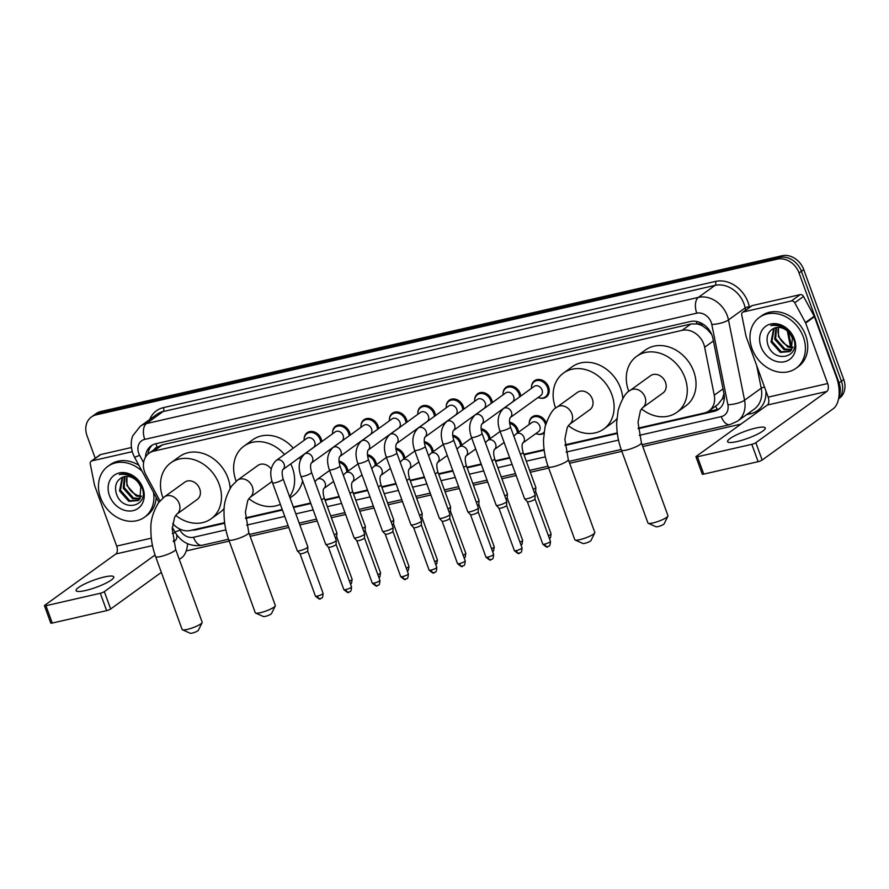 <?xml version="1.0" encoding="UTF-8"?>
<svg xmlns="http://www.w3.org/2000/svg" width="889" height="889" viewBox="0 0 889 889"><rect width="100%" height="100%" fill="white"/><g stroke="black" fill="none" stroke-linecap="round" stroke-linejoin="round"><path stroke-width="1.33" d="M543.946 433.165A10.035 8.201 54.2 0 1 537.234 434.043M509.486 422.175A10.035 8.201 54.2 0 1 517.909 429.62A10.035 8.201 54.2 0 1 518.509 432.187M481.071 428.676A10.035 8.201 54.2 0 1 489.483 436.11A10.035 8.201 54.2 0 1 490.095 438.688M452.645 435.177A10.035 8.201 54.2 0 1 461.069 442.611A10.035 8.201 54.2 0 1 461.669 445.178M424.231 441.666A10.035 8.201 54.2 0 1 432.643 449.112A10.035 8.201 54.2 0 1 433.254 451.679M395.805 448.167A10.035 8.201 54.2 0 1 404.228 455.601A10.035 8.201 54.2 0 1 404.828 458.179M367.39 454.668A10.035 8.201 54.2 0 1 375.803 462.102A10.035 8.201 54.2 0 1 376.414 464.669M338.965 461.158A10.035 8.201 54.2 0 1 347.388 468.603A10.035 8.201 54.2 0 1 347.988 471.17M503.074 393.371A10.035 8.201 54.2 0 1 506.074 387.248A10.035 8.201 54.2 0 1 520.154 393.505A10.035 8.201 54.2 0 1 520.765 396.083M474.659 399.872A10.035 8.201 54.2 0 1 477.66 393.749A10.035 8.201 54.2 0 1 491.739 400.006A10.035 8.201 54.2 0 1 492.339 402.573M446.234 406.373A10.035 8.201 54.2 0 1 449.234 400.25A10.035 8.201 54.2 0 1 463.313 406.506A10.035 8.201 54.2 0 1 463.925 409.073M417.819 412.863A10.035 8.201 54.2 0 1 420.819 406.74A10.035 8.201 54.2 0 1 434.899 412.996A10.035 8.201 54.2 0 1 435.499 415.574M531.5 386.882A10.035 8.201 54.2 0 1 534.5 380.759A10.035 8.201 54.2 0 1 548.58 387.015A10.035 8.201 54.2 0 1 546.235 397.016A10.035 8.201 54.2 0 1 539.479 397.939M389.393 419.364A10.035 8.201 54.2 0 1 392.393 413.241A10.035 8.201 54.2 0 1 406.473 419.497A10.035 8.201 54.2 0 1 407.084 422.064M360.978 425.864A10.035 8.201 54.2 0 1 363.979 419.741A10.035 8.201 54.2 0 1 378.058 425.998A10.035 8.201 54.2 0 1 378.658 428.565M332.564 432.354A10.035 8.201 54.2 0 1 335.564 426.231A10.035 8.201 54.2 0 1 349.633 432.487A10.035 8.201 54.2 0 1 350.244 435.065M304.138 438.855A10.035 8.201 54.2 0 1 307.138 432.732A10.035 8.201 54.2 0 1 321.218 438.988A10.035 8.201 54.2 0 1 321.818 441.566M638.18 428.12L704.332 412.996A18.802 15.38 -125.8 0 0 709.022 410.896A18.802 15.38 -125.8 0 0 714.267 395.194L704.655 347.255A18.802 15.38 -125.8 0 0 703.799 344.187A18.802 15.38 -125.8 0 0 682.085 330.352L153.73 451.145A18.802 15.38 -125.8 0 0 149.041 453.257A18.802 15.38 -125.8 0 0 145.985 474.982L159.976 500.907M711.656 334.364L707.211 329.352L703.088 326.307A6.267 5.123 -125.8 0 0 697.076 323.863A18.802 10.212 -102.9 0 1 696.298 321.429M697.076 323.863L696.809 323.918A18.802 15.38 54.2 0 1 703.088 326.307M709.022 410.896L717.801 404.562L722.446 398.728L723.957 393.538L712.911 338.442A18.802 15.38 -125.8 0 0 712.045 335.375A18.802 15.38 -125.8 0 0 690.342 321.54L155.808 443.744A18.802 15.38 -125.8 0 0 151.119 445.845A18.802 15.38 -125.8 0 0 145.496 457.146M696.809 323.918L690.875 324.018L162.509 444.811L157.386 447.245M172.733 523.521A18.802 15.38 -125.8 0 0 190.435 530.489L224.617 522.676M245.542 517.887L282.235 509.497M293.326 506.963L310.661 502.996M324.841 499.762L339.076 496.507M353.266 493.262L367.501 490.006M381.681 486.761L395.916 483.505M410.096 480.271L424.342 477.015M438.521 473.77L452.757 470.514M466.936 467.27L481.182 464.014M495.362 460.78L509.597 457.524M523.777 454.279L544.112 449.634M565.026 444.844L617.266 432.91M529.244 422.986A10.035 8.201 54.2 0 1 532.244 416.863A10.035 8.201 54.2 0 1 546.19 422.775M95.223 458.279L87.022 435.743A18.802 15.38 54.2 0 1 91.411 416.974A18.802 15.38 54.2 0 1 96.09 414.874L777.353 259.121A18.802 15.38 54.2 0 1 799.055 272.956L839.06 382.881A18.802 15.38 54.2 0 1 838.938 396.361M740.915 424.12L642.791 446.545M621.856 451.334L569.638 463.269M548.702 468.059L530.322 472.259M516.142 475.504L501.907 478.76M487.728 482.005L473.481 485.25M459.302 488.494L445.067 491.75M430.887 494.995L416.641 498.251M402.461 501.496L388.226 504.752M374.047 507.986L359.801 511.242M345.621 514.487L331.386 517.742M317.206 520.987L299.871 524.943M288.781 527.477L250.142 536.311M229.206 541.101L186.223 550.924M91.411 416.974L96.079 413.607A18.802 15.38 54.2 0 1 100.768 411.496L782.031 255.754A18.802 15.38 54.2 0 1 803.734 269.589L843.739 379.503L841.405 381.192A18.802 15.38 54.2 0 1 838.605 398.594A18.802 15.38 54.2 0 0 841.405 381.192L801.4 271.278L841.405 381.192L839.06 382.881M782.031 255.754L779.686 257.432A18.802 15.38 54.2 0 1 801.4 271.278A18.802 15.38 54.2 0 0 779.686 257.432L98.435 413.185L779.686 257.432L777.353 259.121M93.745 415.285A18.802 15.38 54.2 0 1 98.435 413.185A18.802 15.38 54.2 0 0 93.745 415.285M638.235 428.698L714.023 411.374A18.802 15.38 -125.8 0 0 718.712 409.273A18.802 15.38 -125.8 0 0 723.957 393.571M192.113 530.1A18.802 15.38 -125.8 0 0 196.136 529.777L224.695 523.243M245.586 518.465L282.435 510.042M293.526 507.508L310.861 503.541M325.041 500.307L339.276 497.051M353.455 493.806L367.702 490.55M381.881 487.305L396.116 484.049M410.296 480.816L424.542 477.56M438.722 474.315L452.957 471.059M467.136 467.814L481.371 464.558M495.562 461.324L509.797 458.068M523.977 454.824L544.179 450.201M565.082 445.422L617.333 433.476M147.93 454.157A18.802 15.38 54.2 0 1 152.341 445.078M719.834 408.362A18.802 15.38 54.2 0 1 716.367 409.685L707.877 411.629M843.739 379.503A18.802 15.38 54.2 0 1 839.349 398.272L838.56 398.85M752.038 348.721A31.337 25.637 54.2 0 1 759.35 317.44A31.337 25.637 54.2 0 1 803.334 336.987A31.337 25.637 54.2 0 1 796.033 368.268A31.337 25.637 54.2 0 1 752.038 348.721M759.35 317.44L761.684 315.751A31.337 25.637 54.2 0 1 805.678 335.309A31.337 25.637 54.2 0 1 798.366 366.579L796.033 368.268M794.41 339.031A20.436 16.713 54.2 0 1 784.554 361.712A20.436 16.713 54.2 0 1 760.962 346.677A20.436 16.713 54.2 0 1 770.819 323.996A20.436 16.713 54.2 0 1 794.41 339.031M767.651 343.954C773.23 364.446 801.422 357.645 793.466 338.631C791.532 333.419 788.143 329.475 783.287 326.763C778.942 324.607 774.775 324.229 770.785 325.618C779.142 324.429 785.754 327.508 790.621 334.864A14.168 11.59 54.2 0 0 773.252 328.663C767.874 331.83 766.007 336.931 767.651 343.954M774.241 328.185L771.941 341.276L781.242 351.722L790.221 351.255M773.73 328.419L771.019 341.954L780.32 352.4L789.776 351.599L791.288 350.188L792.355 337.987L790.621 334.864M776.519 327.541L775.653 338.598L784.954 349.044L791.81 349.521M775.919 327.652L774.73 339.276L784.031 349.721L791.443 349.999M792.966 347.199L788.665 346.366L784.72 344.01A14.168 11.59 54.2 0 1 778.953 336.22A14.168 11.59 54.2 0 1 778.542 327.408M778.464 327.408L778.442 336.598L787.743 347.032L792.721 347.843M737.07 441.555A20.058 3.778 -20 0 0 756.472 434.688A20.058 3.778 -20 0 0 765.273 427.953A20.058 3.778 -20 0 0 755.783 428.065A20.058 3.778 -20 0 0 736.381 434.932A20.058 3.778 -20 0 0 727.58 441.666A20.058 3.778 -20 0 0 737.07 441.555M743.404 311.939A3.134 2.567 -125.8 0 0 742.626 312.295L751.394 305.96A3.134 2.567 54.2 0 1 752.172 305.616L743.404 311.939L791.377 300.971L800.144 294.648A3.134 2.567 54.2 0 1 803.534 296.459L814.202 316.228A3.134 2.567 54.2 0 1 814.424 316.717L836.449 377.214A25.07 13.624 -102.9 0 1 833.171 408.784L762.151 460.046A3.134 0.589 160 0 1 758.128 461.68L751.816 444.333A3.134 0.589 -20 0 0 755.839 442.689L826.859 391.438A6.267 3.4 77.1 0 0 827.681 383.537L805.656 323.051A3.134 2.567 -125.8 0 0 805.434 322.551L794.766 302.782A3.134 2.567 -125.8 0 0 791.377 300.971M752.172 305.616L800.144 294.648M742.626 312.295A3.134 2.567 -125.8 0 0 741.748 314.906L746.004 336.142A3.134 2.567 -125.8 0 0 746.149 336.653L768.174 397.139A6.267 3.4 77.1 0 1 767.351 405.04L696.331 456.29A3.134 0.589 -20 0 0 695.954 456.779A3.134 0.589 -20 0 0 697.432 456.757L703.755 474.115L758.128 461.68M703.755 474.115A3.134 0.589 160 0 1 702.266 474.137L695.954 456.779M697.432 456.757L751.816 444.333M667.906 516.142L664.15 523.81A4.389 0.822 160 0 1 658.004 526.621A4.389 0.822 160 0 1 656.06 526.766L648.248 523.288A10.657 2 -20 0 0 652.982 522.943A10.657 2 -20 0 0 667.906 516.142A10.657 2 -20 0 0 667.961 515.709L641.425 442.822A10.657 2 160 0 1 636.757 446.4A10.657 2 160 0 1 626.445 450.045A10.657 2 160 0 1 621.4 450.112L647.937 522.999A10.657 2 -20 0 0 648.248 523.288M641.425 442.822L638.013 422.342L640.424 410.674L642.558 407.74L663.016 392.971A10.657 8.723 -125.8 0 0 665.494 382.337A10.657 8.723 -125.8 0 0 650.537 375.691L630.079 390.46C625.834 392.305 621.856 398.928 618.144 410.329L616.688 422.708C616.599 431.965 618.166 441.1 621.4 450.112M628.812 391.438A34.471 28.204 54.2 0 1 628.567 390.782A34.471 28.204 54.2 0 1 636.602 356.378A34.471 28.204 54.2 0 1 684.997 377.881A34.471 28.204 54.2 0 1 676.951 412.285A34.471 28.204 54.2 0 1 641.491 408.862M636.602 356.378L645.37 350.044A34.471 28.204 54.2 0 1 693.764 371.558A34.471 28.204 54.2 0 1 685.719 405.962L676.951 412.285M594.752 532.867L590.996 540.534A4.389 0.822 160 0 1 584.851 543.335A4.389 0.822 160 0 1 582.906 543.49L575.094 540.012A10.657 2 -20 0 0 579.828 539.667A10.657 2 -20 0 0 594.752 532.867A10.657 2 -20 0 0 594.808 532.433L568.282 459.546A10.657 2 160 0 1 563.604 463.125A10.657 2 160 0 1 553.291 466.769A10.657 2 160 0 1 548.246 466.836L574.783 539.723A10.657 2 -20 0 0 575.094 540.012M568.282 459.546L564.871 439.066L567.271 427.398L569.404 424.464L589.863 409.696A10.657 8.723 -125.8 0 0 592.341 399.061A10.657 8.723 -125.8 0 0 577.394 392.416L556.925 407.184C552.68 409.029 548.702 415.652 544.99 427.053L543.535 439.433C543.446 448.689 545.013 457.824 548.246 466.836M555.658 408.162A34.471 28.204 54.2 0 1 555.414 407.506A34.471 28.204 54.2 0 1 563.448 373.102A34.471 28.204 54.2 0 1 611.843 394.605A34.471 28.204 54.2 0 1 603.798 429.009A34.471 28.204 54.2 0 1 568.338 425.575M563.448 373.102L572.216 366.768A34.471 28.204 54.2 0 1 620.611 388.282A34.471 28.204 54.2 0 1 622.811 398.494M616.877 418.641A34.471 28.204 54.2 0 1 612.565 422.686L603.798 429.009M275.257 605.898L271.512 613.577A4.389 0.822 160 0 1 265.367 616.377A4.389 0.822 160 0 1 263.411 616.521L255.61 613.054A10.657 2 -20 0 0 260.333 612.71A10.657 2 -20 0 0 275.257 605.898A10.657 2 -20 0 0 275.312 605.476L248.787 532.578A10.657 2 160 0 1 244.108 536.167A10.657 2 160 0 1 233.807 539.812A10.657 2 160 0 1 228.762 539.867L255.287 612.765A10.657 2 -20 0 0 255.61 613.054M271.223 469.014A10.657 8.723 -125.8 0 0 257.899 465.458L237.441 480.216L231.673 486.005C226.128 495.306 223.584 504.13 224.05 512.475C223.95 521.732 225.517 530.866 228.762 539.867M236.163 481.205A34.471 28.204 54.2 0 1 235.918 480.549A34.471 28.204 54.2 0 1 243.953 446.145A34.471 28.204 54.2 0 1 284.524 454.468M290.759 463.88A34.471 28.204 54.2 0 1 292.348 467.647A34.471 28.204 54.2 0 1 289.603 496.74M243.953 446.145L252.72 439.811A34.471 28.204 54.2 0 1 293.292 448.145M299.526 457.557A34.471 28.204 54.2 0 1 300.46 459.624M248.787 532.578L245.375 512.108L247.775 500.44L249.909 497.507L270.367 482.738A10.657 8.723 -125.8 0 0 271.978 481.138M280.368 504.341A34.471 28.204 54.2 0 1 248.842 498.618M302.616 480.905A34.471 28.204 54.2 0 1 293.081 495.729L290.036 497.918M202.114 622.622L198.358 630.301A4.389 0.822 160 0 1 192.213 633.101A4.389 0.822 160 0 1 190.257 633.246L182.456 629.779A10.657 2 -20 0 0 187.179 629.434A10.657 2 -20 0 0 202.114 622.622A10.657 2 -20 0 0 202.159 622.2L175.633 549.302A10.657 2 160 0 1 170.955 552.891A10.657 2 160 0 1 160.653 556.536A10.657 2 160 0 1 155.608 556.592L182.134 629.49A10.657 2 -20 0 0 182.456 629.779M175.633 549.302L172.222 528.833L174.622 517.165L176.755 514.231L197.214 499.462A10.657 8.723 -125.8 0 0 199.703 488.828A10.657 8.723 -125.8 0 0 184.745 482.182L164.287 496.94L158.52 502.73C152.975 512.031 150.43 520.854 150.897 529.199C150.797 538.456 152.363 547.591 155.608 556.592M163.009 497.929A34.471 28.204 54.2 0 1 162.765 497.273A34.471 28.204 54.2 0 1 170.799 462.869A34.471 28.204 54.2 0 1 219.194 484.372A34.471 28.204 54.2 0 1 211.16 518.776A34.471 28.204 54.2 0 1 175.689 515.342M170.799 462.869L179.578 456.535A34.471 28.204 54.2 0 1 227.962 478.038A34.471 28.204 54.2 0 1 230.162 488.261M224.239 508.408A34.471 28.204 54.2 0 1 219.927 512.453L211.16 518.776M534.145 386.426A5.645 4.612 54.2 0 1 542.057 389.938A5.645 4.612 54.2 0 1 540.745 395.572L510.208 417.608A5.645 4.612 54.2 0 0 511.431 412.052A5.645 4.612 54.2 0 0 504.63 407.973A5.645 4.612 54.2 0 0 503.518 408.529L534.145 386.426M531.489 388.337A9.401 7.69 54.2 0 1 534.278 381.681A9.401 7.69 54.2 0 1 547.48 387.548A9.401 7.69 54.2 0 1 545.29 396.939A9.401 7.69 54.2 0 1 538.089 397.483M510.119 417.674L510.242 417.574C509.186 419.208 509.264 422.342 510.486 426.964L535.2 494.873A5.645 1.067 160 0 1 535.211 494.962A5.645 1.067 160 0 1 534.522 495.751A5.645 1.067 160 0 1 527.266 498.707A5.645 1.067 160 0 1 524.643 498.807A5.645 1.067 160 0 1 524.599 498.74L499.885 430.821C496.662 421.564 497.873 414.141 503.518 408.529M544.724 544.112A4.078 0.767 160 0 0 548.657 542.712A4.078 0.767 160 0 0 550.447 541.345L535 498.918A4.078 0.767 160 0 1 535 498.951A4.078 0.767 160 0 1 534.5 499.518A4.078 0.767 160 0 1 529.266 501.652A4.078 0.767 160 0 1 527.366 501.729A4.078 0.767 160 0 1 527.333 501.674L542.79 544.135C546.102 546.991 547.68 547.846 547.524 546.713A4.078 2.211 -102.9 0 1 544.724 544.112A4.078 0.767 160 0 1 542.79 544.135M505.719 392.916A5.645 4.612 54.2 0 1 513.642 396.438A5.645 4.612 54.2 0 1 512.331 402.072L481.794 424.109A5.645 4.612 54.2 0 0 483.016 418.541A5.645 4.612 54.2 0 0 476.215 414.474A5.645 4.612 54.2 0 0 475.093 415.03L505.719 392.916M503.074 394.838A9.401 7.69 54.2 0 1 505.863 388.182A9.401 7.69 54.2 0 1 519.054 394.049A9.401 7.69 54.2 0 1 519.665 396.872M481.694 424.175L481.816 424.064C480.76 425.709 480.849 428.842 482.06 433.454L506.786 501.374A5.645 1.067 160 0 1 506.797 501.463A5.645 1.067 160 0 1 506.097 502.252A5.645 1.067 160 0 1 498.851 505.208A5.645 1.067 160 0 1 496.229 505.308A5.645 1.067 160 0 1 496.184 505.23L471.459 437.321C468.247 428.065 469.459 420.63 475.093 415.03M519.565 553.002A4.078 2.211 -102.9 0 1 519.109 553.214A4.078 2.211 -102.9 0 1 516.298 550.613A4.078 0.767 160 0 0 520.243 549.213A4.078 0.767 160 0 0 522.032 547.846L506.586 505.408A4.078 0.767 160 0 1 506.586 505.441A4.078 0.767 160 0 1 506.074 506.019A4.078 0.767 160 0 1 500.84 508.141A4.078 0.767 160 0 1 498.951 508.219A4.078 0.767 160 0 1 498.918 508.175M477.304 399.417A5.645 4.612 54.2 0 1 485.227 402.939A5.645 4.612 54.2 0 1 483.905 408.562L453.368 430.598A5.645 4.612 54.2 0 0 454.59 425.042A5.645 4.612 54.2 0 0 447.789 420.964A5.645 4.612 54.2 0 0 446.678 421.519L477.304 399.417M474.648 401.328A9.401 7.69 54.2 0 1 477.437 394.683A9.401 7.69 54.2 0 1 490.639 400.539A9.401 7.69 54.2 0 1 491.239 403.373M453.279 430.676L453.401 430.565C452.345 432.21 452.423 435.332 453.646 439.955L478.36 507.875A5.645 1.067 160 0 1 478.371 507.963A5.645 1.067 160 0 1 477.682 508.741A5.645 1.067 160 0 1 470.425 511.697A5.645 1.067 160 0 1 467.803 511.808A5.645 1.067 160 0 1 467.758 511.731L443.044 443.811C439.822 434.565 441.033 427.131 446.678 421.519M487.883 557.103A4.078 0.767 160 0 0 491.817 555.714A4.078 0.767 160 0 0 493.606 554.347L478.16 511.908A4.078 0.767 160 0 1 478.16 511.942A4.078 0.767 160 0 1 477.66 512.509A4.078 0.767 160 0 1 472.426 514.642A4.078 0.767 160 0 1 470.525 514.72A4.078 0.767 160 0 1 470.492 514.664L485.95 557.125C489.261 559.981 490.839 560.848 490.684 559.703A4.078 2.211 -102.9 0 1 487.883 557.103A4.078 0.767 160 0 1 485.95 557.125M448.878 405.917A5.645 4.612 54.2 0 1 456.802 409.429A5.645 4.612 54.2 0 1 455.49 415.063L424.953 437.099A5.645 4.612 54.2 0 0 426.175 431.543A5.645 4.612 54.2 0 0 419.375 427.465A5.645 4.612 54.2 0 0 418.252 428.02L448.878 405.917M446.234 407.829A9.401 7.69 54.2 0 1 449.023 401.172A9.401 7.69 54.2 0 1 462.213 407.04A9.401 7.69 54.2 0 1 462.825 409.873M424.853 437.166L424.975 437.066C423.92 438.699 424.009 441.833 425.22 446.456L449.945 514.364A5.645 1.067 160 0 1 449.956 514.453A5.645 1.067 160 0 1 449.256 515.242A5.645 1.067 160 0 1 442.011 518.198A5.645 1.067 160 0 1 439.388 518.298A5.645 1.067 160 0 1 439.344 518.231L414.618 450.312C411.407 441.055 412.618 433.632 418.252 428.02M462.724 565.993A4.078 2.211 -102.9 0 1 462.269 566.204A4.078 2.211 -102.9 0 1 459.457 563.604A4.078 0.767 160 0 0 463.402 562.204A4.078 0.767 160 0 0 465.191 560.837L449.745 518.409A4.078 0.767 160 0 1 449.745 518.443A4.078 0.767 160 0 1 449.234 519.009A4.078 0.767 160 0 1 444 521.143A4.078 0.767 160 0 1 442.111 521.221A4.078 0.767 160 0 1 442.077 521.165M420.464 412.407A5.645 4.612 54.2 0 1 428.387 415.93A5.645 4.612 54.2 0 1 427.064 421.564L396.538 443.6A5.645 4.612 54.2 0 0 397.75 438.033A5.645 4.612 54.2 0 0 390.96 433.965A5.645 4.612 54.2 0 0 389.838 434.521L420.464 412.407M417.808 414.33A9.401 7.69 54.2 0 1 420.597 407.673A9.401 7.69 54.2 0 1 433.799 413.541A9.401 7.69 54.2 0 1 434.399 416.363M396.438 443.667L396.561 443.555C395.505 445.2 395.583 448.334 396.805 452.946L421.519 520.865A5.645 1.067 160 0 1 421.53 520.954A5.645 1.067 160 0 1 420.841 521.743A5.645 1.067 160 0 1 413.596 524.699A5.645 1.067 160 0 1 410.962 524.799A5.645 1.067 160 0 1 410.918 524.721L386.204 456.813C382.981 447.556 384.192 440.122 389.838 434.521M431.043 570.105A4.078 0.767 160 0 0 434.977 568.704A4.078 0.767 160 0 0 436.766 567.338L421.319 524.899A4.078 0.767 160 0 1 421.319 524.932A4.078 0.767 160 0 1 420.819 525.51A4.078 0.767 160 0 1 415.585 527.644A4.078 0.767 160 0 1 413.685 527.71A4.078 0.767 160 0 1 413.652 527.666L429.109 570.127C432.421 572.983 433.999 573.838 433.843 572.705A4.078 2.211 -102.9 0 1 431.043 570.105A4.078 0.767 160 0 1 429.109 570.127M392.049 418.908A5.645 4.612 54.2 0 1 399.961 422.431A5.645 4.612 54.2 0 1 398.65 428.054L368.113 450.09A5.645 4.612 54.2 0 0 369.335 444.533A5.645 4.612 54.2 0 0 362.534 440.455A5.645 4.612 54.2 0 0 361.412 441.011L392.049 418.908M389.393 420.819A9.401 7.69 54.2 0 1 392.182 414.174A9.401 7.69 54.2 0 1 405.384 420.041A9.401 7.69 54.2 0 1 405.984 422.864M368.013 450.167L368.135 450.056C367.09 451.701 367.168 454.824 368.379 459.446L393.105 527.366A5.645 1.067 160 0 1 393.116 527.455A5.645 1.067 160 0 1 392.416 528.233A5.645 1.067 160 0 1 385.17 531.189A5.645 1.067 160 0 1 382.548 531.3A5.645 1.067 160 0 1 382.503 531.222L357.778 463.302C354.567 454.057 355.778 446.622 361.412 441.011M392.894 531.366A4.078 0.767 160 0 1 392.905 531.433A4.078 0.767 160 0 1 392.405 532A4.078 0.767 160 0 1 387.171 534.133A4.078 0.767 160 0 1 385.27 534.211A4.078 0.767 160 0 1 385.237 534.156M363.623 425.409A5.645 4.612 54.2 0 1 371.546 428.92A5.645 4.612 54.2 0 1 370.224 434.554L339.698 456.59A5.645 4.612 54.2 0 0 340.909 451.034A5.645 4.612 54.2 0 0 334.12 446.956A5.645 4.612 54.2 0 0 332.997 447.511L363.623 425.409M360.967 427.32A9.401 7.69 54.2 0 1 363.757 420.664A9.401 7.69 54.2 0 1 376.958 426.531A9.401 7.69 54.2 0 1 377.558 429.365M339.598 456.657L339.72 456.557C338.665 458.202 338.742 461.324 339.965 465.947L364.679 533.867A5.645 1.067 160 0 1 364.69 533.945A5.645 1.067 160 0 1 364.001 534.734A5.645 1.067 160 0 1 356.756 537.689A5.645 1.067 160 0 1 354.122 537.789A5.645 1.067 160 0 1 354.078 537.723L329.363 469.803C326.141 460.546 327.352 453.123 332.997 447.511M364.479 537.867A4.078 0.767 160 0 1 364.479 537.934A4.078 0.767 160 0 1 363.979 538.501A4.078 0.767 160 0 1 358.745 540.634A4.078 0.767 160 0 1 356.845 540.712A4.078 0.767 160 0 1 356.811 540.656L372.269 583.117C375.58 585.973 377.169 586.829 377.014 585.695A4.078 2.211 -102.9 0 1 374.202 583.095A4.078 0.767 160 0 1 372.269 583.117M311.183 463.158L311.306 463.058C310.25 464.691 310.328 467.825 311.539 472.437A5.645 1.067 160 0 1 309.072 474.337A5.645 1.067 160 0 1 303.616 476.271A5.645 1.067 160 0 1 303.327 476.337A5.645 1.067 160 0 1 300.938 476.304C297.726 467.047 298.937 459.613 304.571 454.012L335.209 431.898A5.645 4.612 54.2 0 1 343.121 435.421A5.645 4.612 54.2 0 1 341.809 441.055L311.272 463.091M332.553 433.821A9.401 7.69 54.2 0 1 335.342 427.164A9.401 7.69 54.2 0 1 348.544 433.032A9.401 7.69 54.2 0 1 349.144 435.854M311.539 472.437L336.264 540.356A5.645 1.067 160 0 1 336.275 540.445A5.645 1.067 160 0 1 335.575 541.234A5.645 1.067 160 0 1 328.33 544.19A5.645 1.067 160 0 1 325.707 544.29A5.645 1.067 160 0 1 325.663 544.212L300.938 476.304M336.053 544.368A4.078 0.767 160 0 1 336.064 544.424A4.078 0.767 160 0 1 335.564 545.001A4.078 0.767 160 0 1 330.33 547.135A4.078 0.767 160 0 1 328.43 547.202A4.078 0.767 160 0 1 328.397 547.157M272.523 482.794C269.311 473.548 270.523 466.114 276.157 460.502L306.783 438.399A5.645 4.612 54.2 0 1 314.706 441.922A5.645 4.612 54.2 0 1 313.384 447.545L282.858 469.581C281.824 471.192 281.902 474.315 283.124 478.938A5.645 1.067 160 0 1 280.646 480.838A5.645 1.067 160 0 1 275.19 482.771A5.645 1.067 160 0 1 274.912 482.827A5.645 1.067 160 0 1 272.523 482.794L297.237 550.713A5.645 1.067 160 0 0 297.282 550.791A5.645 1.067 160 0 0 299.915 550.68A5.645 1.067 160 0 0 307.161 547.735A5.645 1.067 160 0 0 307.861 546.946A5.645 1.067 160 0 0 307.838 546.857L283.124 478.938M304.138 440.311A9.401 7.69 54.2 0 1 306.927 433.665A9.401 7.69 54.2 0 1 320.118 439.533A9.401 7.69 54.2 0 1 320.718 442.355M307.638 550.858A4.078 0.767 160 0 1 307.638 550.924A4.078 0.767 160 0 1 307.138 551.491A4.078 0.767 160 0 1 301.904 553.625A4.078 0.767 160 0 1 300.015 553.703A4.078 0.767 160 0 1 299.982 553.647M531.889 422.531A5.645 4.612 54.2 0 1 539.812 426.053A5.645 4.612 54.2 0 1 538.501 431.676L522.81 443A5.645 4.612 54.2 0 0 524.032 437.444A5.645 4.612 54.2 0 0 517.231 433.365A5.645 4.612 54.2 0 0 516.109 433.921L531.889 422.531M522.71 443.066L522.832 442.966C521.776 444.6 521.865 447.734 523.076 452.357L535.834 487.416A5.645 1.067 160 0 1 535.856 487.494A5.645 1.067 160 0 1 535.156 488.283A5.645 1.067 160 0 1 533.2 489.383M529.244 424.442A9.401 7.69 54.2 0 1 532.033 417.797A9.401 7.69 54.2 0 1 545.224 423.653A9.401 7.69 54.2 0 1 545.568 424.786M535.634 491.417A4.078 0.767 160 0 1 535.634 491.484A4.078 0.767 160 0 1 535.134 492.05A4.078 0.767 160 0 1 534.345 492.528M544.068 432.098A9.401 7.69 54.2 0 1 543.035 433.043A9.401 7.69 54.2 0 1 535.845 433.588M494.295 449.567L494.417 449.467C493.362 451.101 493.439 454.235 494.662 458.846L507.419 493.906A5.645 1.067 160 0 1 507.43 493.995A5.645 1.067 160 0 1 506.73 494.784A5.645 1.067 160 0 1 504.785 495.884M509.597 423.331A9.401 7.69 54.2 0 1 516.809 430.154A9.401 7.69 54.2 0 1 517.409 432.976M507.208 497.918A4.078 0.767 160 0 1 507.219 497.973A4.078 0.767 160 0 1 506.719 498.551A4.078 0.767 160 0 1 505.93 499.029M465.869 456.068L465.992 455.957C464.936 457.602 465.025 460.724 466.236 465.347L479.004 500.407A5.645 1.067 160 0 1 479.015 500.496A5.645 1.067 160 0 1 478.315 501.285A5.645 1.067 160 0 1 476.36 502.374M481.182 429.832A9.401 7.69 54.2 0 1 488.383 436.655A9.401 7.69 54.2 0 1 488.994 439.477M478.793 504.407A4.078 0.767 160 0 1 478.804 504.474A4.078 0.767 160 0 1 478.293 505.041A4.078 0.767 160 0 1 477.504 505.53M437.455 462.558L437.577 462.458C436.521 464.102 436.599 467.225 437.821 471.848L450.579 506.908A5.645 1.067 160 0 1 450.59 506.986A5.645 1.067 160 0 1 449.901 507.775A5.645 1.067 160 0 1 447.945 508.875M452.757 436.321A9.401 7.69 54.2 0 1 459.969 443.144A9.401 7.69 54.2 0 1 460.569 445.978M450.367 510.908A4.078 0.767 160 0 1 450.379 510.975A4.078 0.767 160 0 1 449.878 511.542A4.078 0.767 160 0 1 449.089 512.02M409.029 469.059L409.162 468.959C408.107 470.592 408.184 473.726 409.396 478.338L422.164 513.398A5.645 1.067 160 0 1 422.175 513.486A5.645 1.067 160 0 1 421.475 514.275A5.645 1.067 160 0 1 419.519 515.376M424.342 442.822A9.401 7.69 54.2 0 1 431.543 449.645A9.401 7.69 54.2 0 1 432.154 452.468M421.953 517.409A4.078 0.767 160 0 1 421.964 517.465A4.078 0.767 160 0 1 421.453 518.043A4.078 0.767 160 0 1 420.664 518.52M380.614 475.559L380.736 475.448C379.681 477.093 379.759 480.227 380.981 484.838L393.738 519.898A5.645 1.067 160 0 1 393.749 519.987A5.645 1.067 160 0 1 393.06 520.776A5.645 1.067 160 0 1 391.104 521.876M395.916 449.323A9.401 7.69 54.2 0 1 403.128 456.146A9.401 7.69 54.2 0 1 403.728 458.968M393.527 523.91A4.078 0.767 160 0 1 393.538 523.965A4.078 0.767 160 0 1 393.038 524.532A4.078 0.767 160 0 1 392.249 525.021M352.2 482.049L352.322 481.949C351.266 483.594 351.344 486.716 352.555 491.339L365.323 526.399A5.645 1.067 160 0 1 365.335 526.477A5.645 1.067 160 0 1 364.634 527.266A5.645 1.067 160 0 1 362.679 528.366M367.501 455.813A9.401 7.69 54.2 0 1 374.714 462.647A9.401 7.69 54.2 0 1 375.314 465.469M365.112 530.4A4.078 0.767 160 0 1 365.123 530.466A4.078 0.767 160 0 1 364.612 531.033A4.078 0.767 160 0 1 363.834 531.511M329.597 470.437L317.173 479.404A5.645 4.612 54.2 0 1 318.295 478.849A5.645 4.612 54.2 0 1 325.085 482.916A5.645 4.612 54.2 0 1 323.874 488.472C322.84 490.083 322.918 493.217 324.141 497.829L336.898 532.889A5.645 1.067 160 0 1 336.909 532.978A5.645 1.067 160 0 1 336.22 533.767A5.645 1.067 160 0 1 334.264 534.867M339.076 462.313A9.401 7.69 54.2 0 1 346.288 469.136A9.401 7.69 54.2 0 1 346.888 471.97M349.444 581.139A4.078 0.767 160 0 0 352.144 579.361L336.698 536.923A4.078 0.767 160 0 1 336.698 536.956A4.078 0.767 160 0 1 336.198 537.534A4.078 0.767 160 0 1 335.409 538.012M85.577 590.507A20.058 3.778 -20 0 0 104.969 583.64A20.058 3.778 -20 0 0 113.77 576.894A20.058 3.778 -20 0 0 104.28 577.005A20.058 3.778 -20 0 0 84.877 583.873A20.058 3.778 -20 0 0 76.076 590.618A20.058 3.778 -20 0 0 85.577 590.507M91.911 460.88A3.134 2.567 -125.8 0 0 91.123 461.235L99.89 454.912A3.134 2.567 54.2 0 1 100.679 454.557L91.911 460.88L132.228 451.668M100.679 454.557L131.383 447.534M187.579 543.735A25.07 13.624 -102.9 0 1 181.678 557.736L179.322 559.437M161.353 572.394L110.658 608.987A3.134 0.589 160 0 1 106.624 610.632L100.313 593.274A3.134 0.589 -20 0 0 104.335 591.63L155.053 555.025M91.123 461.235A3.134 2.567 -125.8 0 0 90.256 463.847L94.512 485.083A3.134 2.567 -125.8 0 0 94.656 485.594L116.67 546.09A6.267 3.4 77.1 0 1 115.848 553.98L44.828 605.231A3.134 0.589 -20 0 0 44.45 605.72A3.134 0.589 -20 0 0 45.939 605.709L52.251 623.056L106.624 610.632M52.251 623.056A3.134 0.589 160 0 1 50.762 623.078L44.45 605.72M45.939 605.709L100.313 593.274M173.455 541.745L175.355 540.379A6.267 3.4 77.1 0 0 176.767 534.945M153.519 492.384A31.337 25.637 54.2 0 1 144.529 517.209A31.337 25.637 54.2 0 1 100.535 497.662A31.337 25.637 54.2 0 1 107.847 466.381A31.337 25.637 54.2 0 1 142.129 471.27M107.847 466.381L110.18 464.703A31.337 25.637 54.2 0 1 138.906 465.314M142.907 487.972A20.436 16.713 54.2 0 1 133.05 510.653A20.436 16.713 54.2 0 1 109.458 495.618A20.436 16.713 54.2 0 1 119.326 472.937A20.436 16.713 54.2 0 1 142.907 487.972M116.148 492.895C121.726 513.398 149.919 506.597 141.962 487.572C140.04 482.371 136.639 478.415 131.783 475.704C127.438 473.559 123.271 473.17 119.282 474.57C127.649 473.37 134.25 476.46 139.117 483.805A14.168 11.59 54.2 0 0 121.749 477.615C116.37 480.782 114.503 485.872 116.148 492.895M122.738 477.126L120.448 490.228L129.75 500.674L138.728 500.196M122.226 477.36L119.515 490.895L128.816 501.34L138.273 500.551L139.795 499.14L140.851 486.939L139.117 483.805M125.016 476.482L124.16 487.55L133.461 497.996L140.306 498.462M124.416 476.604L123.227 488.217L132.528 498.662L139.94 498.951M141.462 496.151L137.173 495.306L133.217 492.951A14.168 11.59 54.2 0 1 127.449 485.172A14.168 11.59 54.2 0 1 127.038 476.348M126.96 476.348L126.938 485.538L136.239 495.984L141.218 496.784M156.197 497.362A31.337 25.637 54.2 0 1 146.863 515.531L144.529 517.209M713.411 340.943L704.655 347.255M157.364 447.245L157.12 447.3A6.267 5.123 -125.8 0 0 154.275 449.467M717.279 409.44A18.802 10.212 -102.9 0 1 715.667 406.095M722.446 398.728A18.802 5.256 -11.3 0 0 724.302 398.505M707.211 329.352A18.802 5.256 -11.3 0 0 708.622 329.219M157.12 447.3A18.802 10.212 -102.9 0 1 156.031 443.689M690.875 324.018L682.085 330.352M723.024 388.882L714.267 395.194M162.509 444.811L153.73 451.145M639.28 435.354L721.268 416.608A12.535 10.257 -125.8 0 0 727.891 404.739L711.8 324.452A12.535 10.257 -125.8 0 0 711.222 322.407A12.535 10.257 -125.8 0 0 696.754 313.184L144.763 439.377A12.535 10.257 -125.8 0 0 138.717 453.29A12.535 10.257 -125.8 0 0 139.606 455.268L143.585 462.636M144.763 439.377A12.535 6.812 77.1 0 1 146.407 423.586L698.387 297.393A25.07 20.514 54.2 0 1 727.324 315.839A25.07 20.514 54.2 0 1 728.48 319.929L745.138 307.905A25.07 20.514 -125.8 0 0 743.982 303.816A25.07 20.514 -125.8 0 0 715.045 285.369L163.065 411.563A25.07 20.514 -125.8 0 0 156.808 414.374L140.151 426.398A25.07 20.514 54.2 0 1 146.407 423.586L163.065 411.563A3.134 1.7 -102.9 0 0 163.465 407.618L715.445 281.424A3.134 1.7 -102.9 0 1 715.045 285.369L698.387 297.393A12.535 6.812 77.1 0 0 696.754 313.184M140.151 426.398L132.939 435.577C132.061 437.421 129.694 443.678 132.783 453.357L134.417 457.002A12.535 1.145 -28.4 0 0 139.606 455.268M715.445 281.424A28.204 23.081 54.2 0 1 748.005 302.182A28.204 23.081 54.2 0 1 749.305 306.783L749.427 307.383M765.918 390.949A28.204 23.081 54.2 0 1 750.494 413.774L746.538 414.685M149.696 419.508A28.204 23.081 54.2 0 1 163.465 407.618M799.055 272.956L803.734 269.589M96.09 414.874L100.768 411.496M711.8 324.452A12.535 3.5 -11.3 0 0 728.48 319.929L744.571 400.228L761.228 388.204L756.706 365.657M727.891 404.739A12.535 3.5 -11.3 0 0 744.571 400.228A25.07 20.514 54.2 0 1 737.57 421.153L754.228 409.129A25.07 20.514 -125.8 0 0 761.228 388.204A3.134 0.878 168.7 0 1 764.529 387.137M745.582 310.161L745.138 307.905A3.134 0.878 168.7 0 1 749.305 306.783M179.289 528.799L179.945 530.011A12.535 10.257 -125.8 0 0 193.524 537.267L225.862 529.866M246.631 525.121L284.758 516.409M295.837 513.875L313.172 509.908M327.352 506.663L341.598 503.407M355.778 500.174L370.013 496.918M384.192 493.673L398.428 490.417M412.618 487.172L426.853 483.916M441.033 480.682L455.268 477.426M469.459 474.181L483.694 470.926M497.873 467.681L512.108 464.425M526.299 461.191L545.346 456.835M566.126 452.079L618.5 440.111M749.705 412.396A3.134 1.7 -102.9 0 1 750.494 413.774M172.299 527.199L174.755 531.744A12.535 1.145 -28.4 0 0 179.945 530.011M193.524 537.267A12.535 6.812 77.1 0 0 202.17 545.268L228.529 539.234M721.268 416.608A12.535 6.812 77.1 0 0 729.902 424.62L737.57 421.153M716.367 409.685L714.023 411.374M197.325 528.911L196.136 529.777M790.51 346.932L787.332 331.03M767.351 405.04L826.859 391.438M768.174 397.139L827.681 383.537M814.424 316.717L805.656 323.051M755.839 442.689L762.151 460.046M805.434 322.551L814.202 316.228M803.534 296.459L794.766 302.782M642.558 407.74A10.657 8.723 -125.8 0 0 645.036 397.105A10.657 8.723 -125.8 0 0 632.735 389.26A10.657 8.723 -125.8 0 0 630.079 390.46M569.404 424.464A10.657 8.723 -125.8 0 0 571.883 413.829A10.657 8.723 -125.8 0 0 559.592 405.984A10.657 8.723 -125.8 0 0 556.925 407.184M249.909 497.507A10.657 8.723 -125.8 0 0 252.398 486.872A10.657 8.723 -125.8 0 0 240.097 479.027A10.657 8.723 -125.8 0 0 237.441 480.216M176.755 514.231A10.657 8.723 -125.8 0 0 179.245 503.596A10.657 8.723 -125.8 0 0 166.943 495.751A10.657 8.723 -125.8 0 0 164.287 496.94M547.991 546.502A4.078 2.211 -102.9 0 1 547.524 546.713C548.413 545.568 550.169 548.035 550.447 541.345M510.486 426.964A5.645 1.067 160 0 1 508.008 428.854A5.645 1.067 160 0 1 502.552 430.787A5.645 1.067 160 0 1 502.263 430.854A5.645 1.067 160 0 1 499.885 430.821M482.06 433.454A5.645 1.067 160 0 1 479.582 435.354A5.645 1.067 160 0 1 474.126 437.288A5.645 1.067 160 0 1 473.848 437.344A5.645 1.067 160 0 1 471.459 437.321M516.298 550.613A4.078 0.767 160 0 1 514.375 550.635L498.929 508.197M491.15 559.492A4.078 2.211 -102.9 0 1 490.684 559.703C491.573 558.57 493.328 561.026 493.606 554.347M453.646 439.955A5.645 1.067 160 0 1 451.168 441.855A5.645 1.067 160 0 1 445.711 443.789A5.645 1.067 160 0 1 445.422 443.844A5.645 1.067 160 0 1 443.044 443.811M425.22 446.456A5.645 1.067 160 0 1 422.742 448.345A5.645 1.067 160 0 1 417.297 450.279A5.645 1.067 160 0 1 417.008 450.345A5.645 1.067 160 0 1 414.618 450.312M459.457 563.604A4.078 0.767 160 0 1 457.535 563.626L442.089 521.187M434.31 572.494A4.078 2.211 -102.9 0 1 433.843 572.705C434.732 571.56 436.488 574.027 436.766 567.338M396.805 452.946A5.645 1.067 160 0 1 394.327 454.846A5.645 1.067 160 0 1 388.871 456.779A5.645 1.067 160 0 1 388.582 456.835A5.645 1.067 160 0 1 386.204 456.813M405.884 578.983A4.078 2.211 -102.9 0 1 405.428 579.195C406.306 578.061 408.073 580.517 408.351 573.838A4.078 0.767 160 0 1 406.562 575.205A4.078 0.767 160 0 1 402.617 576.594A4.078 0.767 160 0 1 400.695 576.617L385.248 534.189M400.695 576.617C404.006 579.472 405.584 580.339 405.428 579.195A4.078 2.211 -102.9 0 1 402.617 576.594M368.379 459.446A5.645 1.067 160 0 1 365.912 461.347A5.645 1.067 160 0 1 360.456 463.28A5.645 1.067 160 0 1 360.167 463.336A5.645 1.067 160 0 1 357.778 463.302M377.469 585.484A4.078 2.211 -102.9 0 1 377.014 585.695C377.892 584.551 379.647 587.018 379.925 580.328A4.078 0.767 160 0 1 378.136 581.706A4.078 0.767 160 0 1 374.202 583.095M339.965 465.947A5.645 1.067 160 0 1 337.487 467.836A5.645 1.067 160 0 1 332.03 469.77A5.645 1.067 160 0 1 331.741 469.837A5.645 1.067 160 0 1 329.363 469.803M349.044 591.985A4.078 2.211 -102.9 0 1 348.588 592.196C349.477 591.052 351.233 593.519 351.511 586.829A4.078 0.767 160 0 1 349.721 588.196A4.078 0.767 160 0 1 345.777 589.596A4.078 0.767 160 0 1 343.854 589.618L328.408 547.179L325.707 544.29M343.854 589.618C347.166 592.474 348.744 593.33 348.588 592.196A4.078 2.211 -102.9 0 1 345.777 589.596M304.571 454.012A5.645 4.612 54.2 0 1 305.694 453.457A5.645 4.612 54.2 0 1 312.495 457.524A5.645 4.612 54.2 0 1 311.272 463.08M320.629 598.475A4.078 2.211 -102.9 0 1 320.173 598.686C321.051 597.552 322.807 600.008 323.085 593.33A4.078 0.767 160 0 1 321.296 594.697A4.078 0.767 160 0 1 317.362 596.086A4.078 0.767 160 0 1 315.428 596.108L299.982 553.68M315.428 596.108C318.751 598.964 320.329 599.831 320.173 598.686A4.078 2.211 -102.9 0 1 317.362 596.086M276.157 460.502A5.645 4.612 54.2 0 1 277.279 459.946A5.645 4.612 54.2 0 1 284.069 464.025A5.645 4.612 54.2 0 1 282.858 469.581L282.758 469.659M549.48 538.69L550.447 537.812L551.08 533.878A4.078 0.767 160 0 1 548.38 535.656M523.076 452.357A5.645 1.067 160 0 1 522.399 453.223A5.645 1.067 160 0 1 520.443 454.323M521.065 545.19L522.032 544.301L522.665 540.379A4.078 0.767 160 0 1 519.954 542.157M500.107 431.454L487.694 440.422A5.645 4.612 54.2 0 1 488.817 439.866A5.645 4.612 54.2 0 1 495.606 443.933A5.645 4.612 54.2 0 1 494.395 449.49L504.119 442.478M494.662 458.846A5.645 1.067 160 0 1 493.973 459.724A5.645 1.067 160 0 1 492.028 460.824M492.639 551.68L493.606 550.802L494.251 546.879A4.078 0.767 160 0 1 491.539 548.657M471.692 437.955L459.269 446.911A5.645 4.612 54.2 0 1 460.391 446.356A5.645 4.612 54.2 0 1 467.192 450.434A5.645 4.612 54.2 0 1 465.969 455.99L475.704 448.967M466.236 465.347A5.645 1.067 160 0 1 465.558 466.225A5.645 1.067 160 0 1 463.602 467.325M464.225 558.181L465.191 557.303L465.825 553.369A4.078 0.767 160 0 1 463.113 555.147M443.267 444.444L430.854 453.412A5.645 4.612 54.2 0 1 431.976 452.857A5.645 4.612 54.2 0 1 438.766 456.935A5.645 4.612 54.2 0 1 437.555 462.491L447.278 455.468M437.821 471.848A5.645 1.067 160 0 1 437.132 472.715A5.645 1.067 160 0 1 435.188 473.815M435.799 564.682L436.766 563.793L437.41 559.87A4.078 0.767 160 0 1 434.699 561.648M414.852 450.945L402.428 459.913A5.645 4.612 54.2 0 1 403.55 459.357A5.645 4.612 54.2 0 1 410.351 463.425A5.645 4.612 54.2 0 1 409.129 468.981L418.863 461.969M409.396 478.338A5.645 1.067 160 0 1 408.718 479.215A5.645 1.067 160 0 1 406.762 480.316M407.384 571.171L408.351 570.294L408.984 566.371A4.078 0.767 160 0 1 406.284 568.149M386.426 457.446L374.013 466.403A5.645 4.612 54.2 0 1 375.136 465.847A5.645 4.612 54.2 0 1 381.926 469.925A5.645 4.612 54.2 0 1 380.714 475.482L390.438 468.459M380.981 484.838A5.645 1.067 160 0 1 380.292 485.716A5.645 1.067 160 0 1 378.347 486.816M378.958 577.672L379.925 576.794L380.57 572.86A4.078 0.767 160 0 1 377.858 574.65M358.011 463.936L345.588 472.904A5.645 4.612 54.2 0 1 346.71 472.348A5.645 4.612 54.2 0 1 353.511 476.426A5.645 4.612 54.2 0 1 352.3 481.982M352.555 491.339A5.645 1.067 160 0 1 351.877 492.206A5.645 1.067 160 0 1 349.922 493.306M324.141 497.829A5.645 1.067 160 0 1 323.452 498.707A5.645 1.067 160 0 1 321.507 499.807M115.848 553.98L152.497 545.602M173.277 540.856L175.355 540.379M116.67 546.09L151.319 538.167M172.299 533.367L175.289 532.689M104.335 591.63L110.658 608.987M157.809 446.923L149.041 453.257M174.755 531.744C181.223 542.479 190.357 546.979 202.17 545.268M249.465 534.456L288.103 525.621M299.193 523.088L316.528 519.12M330.708 515.876L344.943 512.62M359.123 509.386L373.369 506.13M387.548 502.885L401.784 499.629M415.963 496.384L430.209 493.128M444.389 489.895L458.624 486.639M472.804 483.394L487.05 480.138M501.229 476.893L515.464 473.637M529.644 470.392L548.024 466.192M568.96 461.413L621.178 449.467M642.114 444.689L729.902 424.62M134.417 457.002L158.853 502.285M788.499 332.142L791.499 347.11M534.278 381.681L537.178 379.592M535 498.951L535.211 494.962M545.29 396.939L548.18 394.838M527.366 501.729L524.643 498.807M522.032 547.846C521.743 554.536 519.987 552.069 519.109 553.214C519.265 554.347 517.687 553.491 514.375 550.635M505.863 388.182L508.764 386.093M506.586 505.441L506.797 501.463M498.951 508.219L496.229 505.308M477.437 394.683L480.338 392.582M478.16 511.942L478.371 507.963M470.525 514.72L467.803 511.808M465.191 560.837C464.903 567.526 463.147 565.06 462.269 566.204C462.424 567.338 460.846 566.482 457.535 563.626M449.023 401.172L451.923 399.083M449.745 518.443L449.956 514.453M442.111 521.221L439.388 518.298M420.597 407.673L423.497 405.584M421.319 524.932L421.53 520.954M413.685 527.71L410.962 524.799M392.182 414.174L395.083 412.074M392.905 531.433L393.116 527.455M385.27 534.211L382.548 531.3M408.351 573.838L392.905 531.4M363.757 420.664L366.657 418.575M364.479 537.934L364.69 533.945M356.845 540.712L354.122 537.789M379.925 580.328L364.479 537.901M335.342 427.164L338.242 425.075M351.511 586.829L336.064 544.39L336.275 540.445M306.927 433.665L309.817 431.565M323.085 593.33L307.65 550.891L307.861 546.946M300.015 553.703L297.282 550.791M535.634 491.484L535.856 487.494M532.033 417.797L534.934 415.696M513.831 436.166L516.109 433.921M543.035 433.043L544.046 432.31M551.08 533.878L535.645 491.45M522.665 540.379L507.219 497.94L507.43 493.995M485.416 442.666L487.694 440.422M494.251 546.879L478.804 504.441L479.015 500.496M456.99 449.156L459.269 446.911M465.825 553.369L450.379 510.942L450.59 506.986M428.576 455.657L430.854 453.412M437.41 559.87L421.964 517.431L422.175 513.486M400.15 462.158L402.428 459.913M408.984 566.371L393.538 523.932L393.749 519.987M371.735 468.647L374.013 466.403M380.57 572.86L365.123 530.433L365.335 526.477M343.31 475.148L345.588 472.904M362.023 474.959L352.288 481.982M352.144 579.361L351.511 583.284L350.544 584.173M336.698 536.956L336.909 532.978M314.895 481.649L317.173 479.404M333.597 481.46L323.874 488.483"/></g></svg>
